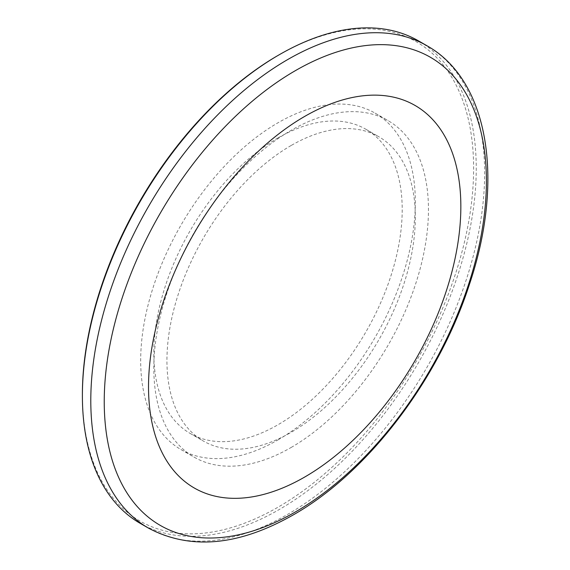 <?xml version="1.0" encoding="UTF-8"?>
<svg xmlns="http://www.w3.org/2000/svg" width="570" height="570" viewBox="0 0 570 570"><rect width="100%" height="100%" fill="white"/><g stroke="black" fill="none" stroke-linecap="round" stroke-linejoin="round"><path stroke-width="0.43" stroke-dasharray="2.85 2.14" d="M278.01 55.461A276.635 159.721 -60 0 1 473.62 168.399A276.635 159.721 -60 0 1 278.01 507.207A276.635 159.721 -60 0 1 82.394 394.269M140.07 523.274A278.495 160.79 120 0 0 279.321 509.48A278.495 160.79 120 0 0 461.258 264.067A278.495 160.79 120 0 0 418.565 40.905M291.135 447.478A194.206 112.126 120 0 0 418.002 276.343A194.206 112.126 120 0 0 388.234 120.726A194.206 112.126 120 0 0 291.135 130.345A194.206 112.126 120 0 0 164.267 301.48A194.206 112.126 120 0 0 194.035 457.097A194.206 112.126 120 0 0 291.135 447.478M278.01 439.897A194.206 112.126 120 0 0 404.878 268.762A194.206 112.126 120 0 0 375.11 113.145A194.206 112.126 120 0 0 278.01 122.764A194.206 112.126 120 0 0 151.136 293.899A194.206 112.126 120 0 0 180.904 449.516A194.206 112.126 120 0 0 278.01 439.897M278.01 137.926A175.638 101.403 120 0 0 163.269 292.695A175.638 101.403 120 0 0 190.188 433.442A175.638 101.403 120 0 0 278.01 424.743A175.638 101.403 120 0 0 392.751 269.966A175.638 101.403 120 0 0 365.826 129.226A175.638 101.403 120 0 0 278.01 137.926M291.135 145.507A175.638 101.403 120 0 0 176.394 300.276A175.638 101.403 120 0 0 203.319 441.016A175.638 101.403 120 0 0 291.135 432.324A175.638 101.403 120 0 0 405.876 277.547A175.638 101.403 120 0 0 378.95 136.807A175.638 101.403 120 0 0 291.135 145.507M426.966 45.757A278.495 160.79 -60 0 1 469.651 268.919A278.495 160.79 -60 0 1 287.715 514.332A278.495 160.79 -60 0 1 148.471 528.119M375.11 113.145L388.234 120.726M190.188 433.442L203.319 441.016M365.826 129.226L378.95 136.807M180.904 449.516L194.035 457.097"/><path stroke-width="0.85" d="M82.394 395.787A278.495 160.79 120 0 0 140.07 523.274L148.471 528.119A278.495 160.79 -60 0 1 105.785 304.957A278.495 160.79 -60 0 1 287.715 59.551A278.495 160.79 -60 0 1 426.966 45.757L418.565 40.905A278.495 160.79 120 0 0 279.321 54.699A278.495 160.79 120 0 0 279.314 54.699A278.495 160.79 120 0 0 82.394 395.787L82.394 394.269A276.635 159.721 -60 0 1 278.003 55.461A276.635 159.721 -60 0 1 278.01 55.461L279.314 54.706M304.686 116.415A220.846 127.509 120 0 0 148.521 386.895A220.846 127.509 120 0 0 304.686 477.054A220.846 127.509 120 0 0 460.845 206.575A220.846 127.509 120 0 0 304.686 116.415M295.324 70.68A270.237 156.023 120 0 0 104.239 401.658A270.237 156.023 120 0 0 295.324 511.981A270.237 156.023 120 0 0 486.409 181.011A270.237 156.023 120 0 0 295.324 70.68M278.003 55.461L279.314 54.699M148.471 528.119C190.444 550.328 238.716 545.918 293.286 514.881C367.8 472.722 438.829 379.399 469.466 284.28C504.407 180.74 489.224 80.648 426.966 45.757"/></g></svg>

